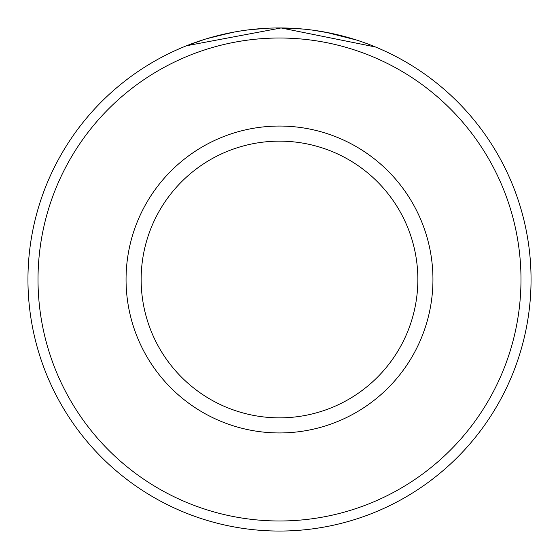 <?xml version="1.0" encoding="UTF-8"?>
<svg xmlns="http://www.w3.org/2000/svg" width="559" height="559" viewBox="0 0 559 559"><rect width="100%" height="100%" fill="white"/><g stroke="black" fill="none" stroke-linecap="round" stroke-linejoin="round"><path stroke-width="0.84" d="M234.242 32.052L211.98 37.18M208.835 38.075L206.257 38.85M205.495 39.081L206.46 38.788M206.963 38.634L231.335 32.604M249.118 29.788L267.111 28.257M370.372 44.937L375.564 47.012L281.079 27.957L186.601 45.733L204.594 39.361M520.988 279.5A241.488 241.488 0 0 0 279.5 38.012A241.488 241.488 0 0 0 38.012 279.5A241.488 241.488 0 0 0 279.5 520.988A241.488 241.488 0 0 0 520.988 279.5M27.95 279.5A251.55 251.55 0 0 1 279.5 27.95A251.55 251.55 0 0 1 531.05 279.5A251.55 251.55 0 0 1 279.5 531.05A251.55 251.55 0 0 1 27.95 279.5M417.852 279.5A138.352 138.352 0 0 0 279.5 141.148A138.352 138.352 0 0 0 141.148 279.5A138.352 138.352 0 0 0 279.5 417.852A138.352 138.352 0 0 0 417.852 279.5M281.079 27.957L302.838 29.033M325.806 32.247L356.67 40.073L351.318 38.417M346.622 37.069L332.263 33.547M330.837 33.247L313.592 30.27M432.945 279.5A153.445 153.445 0 0 1 279.5 432.945A153.445 153.445 0 0 1 126.055 279.5A153.445 153.445 0 0 1 279.5 126.055A153.445 153.445 0 0 1 432.945 279.5"/></g></svg>
